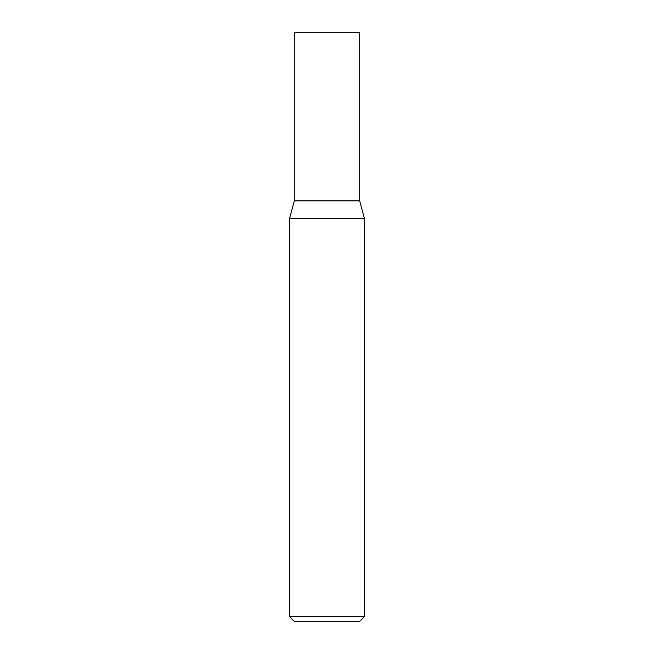<?xml version="1.0" encoding="UTF-8"?>
<svg xmlns="http://www.w3.org/2000/svg" width="654" height="654" viewBox="0 0 654 654"><rect width="100%" height="100%" fill="white"/><g stroke="black" fill="none" stroke-linecap="round" stroke-linejoin="round"><path stroke-width="0.98" d="M289.632 616.632L294.3 621.3L359.7 621.3L364.368 616.632L364.368 218.305L289.632 218.305L289.632 616.632L364.368 616.632M289.632 218.305L294.3 200.868L294.3 32.7L359.7 32.7L359.7 200.868L364.368 218.305M359.7 200.868L294.3 200.868L359.7 200.868"/></g></svg>
